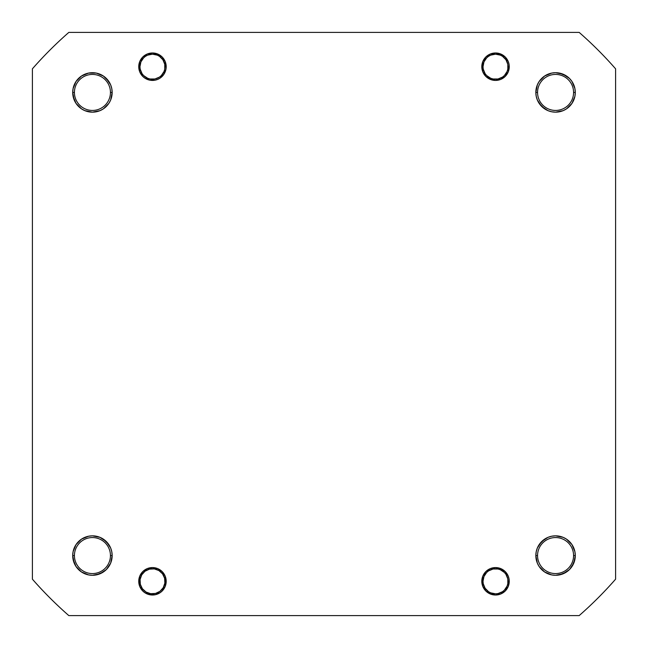 <?xml version="1.0" encoding="UTF-8"?>
<svg xmlns="http://www.w3.org/2000/svg" width="648" height="648" viewBox="0 0 648 648"><rect width="100%" height="100%" fill="white"/><g stroke="black" fill="none" stroke-linecap="round" stroke-linejoin="round"><path stroke-width="0.97" d="M573.577 555.563A18.014 18.014 0 0 0 555.563 537.557A18.014 18.014 0 0 0 537.557 555.563L535.839 555.563A19.724 19.724 0 0 1 555.563 535.839A19.724 19.724 0 0 1 575.294 555.563L573.577 555.563A18.014 18.014 0 0 1 555.563 573.577A18.014 18.014 0 0 1 537.557 555.563A18.014 18.014 0 0 1 555.563 537.557A18.014 18.014 0 0 1 573.577 555.563L575.294 555.563L574.914 551.715L571.965 544.604L566.522 539.16L563.112 537.338L555.563 535.839L551.715 536.22L548.014 537.338L541.615 541.615L537.338 548.014L536.22 551.715L535.839 555.563L537.338 563.112L539.16 566.522L544.604 571.965L551.715 574.914L555.563 575.294L563.112 573.788L569.511 569.511L573.788 563.112L575.294 555.563A19.724 19.724 0 0 1 555.563 575.294A19.724 19.724 0 0 1 535.839 555.563L537.557 555.563A18.014 18.014 0 0 0 555.563 573.577A18.014 18.014 0 0 0 573.577 555.563M509.255 581.297L508.048 581.297L509.255 581.297L508.988 578.615L508.21 576.04L505.229 571.593L500.783 568.62L495.526 567.575L490.277 568.62L485.83 571.593L482.849 576.04L481.804 581.297A13.721 13.721 0 0 1 495.526 567.575A13.721 13.721 0 0 1 509.255 581.297A13.721 13.721 0 0 1 495.526 595.018A13.721 13.721 0 0 1 481.804 581.297L482.849 586.545L485.83 591L490.277 593.973L495.526 595.018L500.783 593.973L505.229 591L508.21 586.545L509.255 581.297M483.011 581.297L481.804 581.297L483.011 581.297L483.246 583.735L485.117 588.246L488.568 591.705L490.73 592.863L490.269 593.973L490.73 592.863L495.526 593.819L497.964 593.576L502.484 591.705L504.379 590.15L507.092 586.092L507.813 583.743L507.813 578.858L505.942 574.339L504.387 572.443L500.329 569.73A12.523 12.523 0 0 1 507.092 586.092A12.523 12.523 0 0 1 490.73 592.863A12.523 12.523 0 0 1 483.967 576.493A12.523 12.523 0 0 1 500.329 569.73L497.98 569.017L493.096 569.009L488.576 570.88L486.68 572.435L483.967 576.493L483.011 581.288M166.196 581.297L164.989 581.297L166.196 581.297L165.929 578.615L165.151 576.04L162.17 571.593L157.723 568.62L152.474 567.575L147.218 568.62L142.771 571.593L139.79 576.04L138.745 581.297A13.721 13.721 0 0 1 152.474 567.575A13.721 13.721 0 0 1 166.196 581.297A13.721 13.721 0 0 1 152.474 595.018A13.721 13.721 0 0 1 138.745 581.297L139.79 586.545L142.771 591L144.844 592.701L149.793 594.751L155.147 594.751L160.097 592.701L162.17 591L165.151 586.545L166.196 581.297L165.151 576.04M139.952 581.297L138.745 581.297L139.952 581.297M112.161 555.563A19.724 19.724 0 0 1 92.437 575.294A19.724 19.724 0 0 1 72.706 555.563L74.423 555.563A18.014 18.014 0 0 0 92.437 573.577A18.014 18.014 0 0 0 110.444 555.563A18.014 18.014 0 0 0 92.437 537.557A18.014 18.014 0 0 0 74.423 555.563L72.706 555.563A19.724 19.724 0 0 1 92.437 535.839A19.724 19.724 0 0 1 112.161 555.563L110.444 555.563A18.014 18.014 0 0 1 92.437 573.577A18.014 18.014 0 0 1 74.423 555.563A18.014 18.014 0 0 1 92.437 537.557A18.014 18.014 0 0 1 110.444 555.563L112.161 555.563L111.78 551.715L110.662 548.014L106.385 541.615L99.986 537.338L92.437 535.839L88.59 536.22L81.478 539.16L76.035 544.604L73.086 551.715L72.706 555.563L74.212 563.112L76.035 566.522L81.478 571.965L88.59 574.914L92.437 575.294L99.986 573.788L106.385 569.511L110.662 563.112L112.161 555.563L110.662 563.112L111.78 559.41M112.161 92.437A19.724 19.724 0 0 1 92.437 112.161A19.724 19.724 0 0 1 72.706 92.437L74.423 92.437A18.014 18.014 0 0 0 92.437 110.444A18.014 18.014 0 0 0 110.444 92.437A18.014 18.014 0 0 0 92.437 74.423A18.014 18.014 0 0 0 74.423 92.437L72.706 92.437A19.724 19.724 0 0 1 92.437 72.706A19.724 19.724 0 0 1 112.161 92.437L110.444 92.437A18.014 18.014 0 0 1 92.437 110.444A18.014 18.014 0 0 1 74.423 92.437A18.014 18.014 0 0 1 92.437 74.423A18.014 18.014 0 0 1 110.444 92.437L112.161 92.437L111.78 88.59L110.662 84.888L106.385 78.489L103.397 76.035L96.285 73.086L88.59 73.086L81.478 76.035L76.035 81.478L73.086 88.59L72.706 92.437L74.212 99.986L76.035 103.397L81.478 108.84L84.888 110.662L92.437 112.161L99.986 110.662L103.397 108.84L108.84 103.397L110.662 99.986L112.161 92.437L110.662 99.986L111.78 96.285M166.196 66.704L164.989 66.704L166.196 66.704L165.929 64.031L165.151 61.455L162.17 57L157.723 54.027L152.474 52.982L147.218 54.027L142.771 57L139.79 61.455L138.745 66.704A13.721 13.721 0 0 1 152.474 52.982A13.721 13.721 0 0 1 166.196 66.704A13.721 13.721 0 0 1 152.474 80.425A13.721 13.721 0 0 1 138.745 66.704L139.79 71.96L142.771 76.407L144.844 78.116L149.793 80.166L155.147 80.166L157.723 79.38L160.097 78.116L163.879 74.326L165.929 69.385L166.196 66.704L165.151 61.455L162.17 57M139.952 66.704L138.745 66.704L139.952 66.704L140.187 69.142L142.058 73.661L143.613 75.557L147.671 78.27L147.218 79.38L147.671 78.27L150.02 78.983L154.904 78.991L159.424 77.12L161.32 75.565L164.033 71.507L164.754 69.158L164.754 64.265L162.883 59.754L159.432 56.295L157.27 55.137A12.523 12.523 0 0 1 164.033 71.507A12.523 12.523 0 0 1 147.671 78.27A12.523 12.523 0 0 1 140.908 61.908A12.523 12.523 0 0 1 157.27 55.137L152.474 54.181L147.687 55.137L145.517 56.295L143.621 57.85L140.908 61.908L139.952 66.704M573.577 92.437A18.014 18.014 0 0 0 555.563 74.423A18.014 18.014 0 0 0 537.557 92.437L535.839 92.437A19.724 19.724 0 0 1 555.563 72.706A19.724 19.724 0 0 1 575.294 92.437L573.577 92.437A18.014 18.014 0 0 1 555.563 110.444A18.014 18.014 0 0 1 537.557 92.437A18.014 18.014 0 0 1 555.563 74.423A18.014 18.014 0 0 1 573.577 92.437L575.294 92.437L574.914 88.59L571.965 81.478L569.511 78.489L563.112 74.212L555.563 72.706L551.715 73.086L544.604 76.035L539.16 81.478L537.338 84.888L535.839 92.437L536.22 96.285L537.338 99.986L541.615 106.385L548.014 110.662L551.715 111.78L555.563 112.161L563.112 110.662L566.522 108.84L571.965 103.397L574.914 96.285L575.294 92.437A19.724 19.724 0 0 1 555.563 112.161A19.724 19.724 0 0 1 535.839 92.437L537.557 92.437A18.014 18.014 0 0 0 555.563 110.444A18.014 18.014 0 0 0 573.577 92.437M509.255 66.704L508.048 66.704L509.255 66.704L508.988 64.031L508.21 61.455L505.229 57L500.783 54.027L495.526 52.982L490.277 54.027L485.83 57L482.849 61.455L481.804 66.704A13.721 13.721 0 0 1 495.526 52.982A13.721 13.721 0 0 1 509.255 66.704A13.721 13.721 0 0 1 495.526 80.425A13.721 13.721 0 0 1 481.804 66.704L482.849 71.96L485.83 76.407L490.277 79.38L495.526 80.425L500.783 79.38L505.229 76.407L508.21 71.96L509.255 66.704M483.011 66.704L481.804 66.704L483.011 66.704L483.246 69.142L485.117 73.661L486.672 75.557L490.73 78.27L490.269 79.38L490.73 78.27L493.079 78.983L497.964 78.991L502.484 77.12L504.379 75.565L507.092 71.507L507.813 69.158L507.813 64.265L505.942 59.754L502.492 56.295L500.329 55.137A12.523 12.523 0 0 1 507.092 71.507A12.523 12.523 0 0 1 490.73 78.27A12.523 12.523 0 0 1 483.967 61.908A12.523 12.523 0 0 1 500.329 55.137L495.534 54.181L490.747 55.137L488.576 56.295L486.68 57.85L483.967 61.908L483.011 66.704M579.174 615.6L68.826 615.6A387.488 387.488 0 0 1 32.4 579.174L32.4 68.826A387.488 387.488 0 0 1 68.826 32.4L579.174 32.4A387.488 387.488 0 0 1 615.6 68.826L615.6 579.174A387.488 387.488 0 0 1 579.174 615.6L68.826 615.6A387.488 387.488 0 0 1 32.4 579.174L32.4 68.826A387.488 387.488 0 0 1 68.826 32.4L579.174 32.4A387.488 387.488 0 0 1 615.6 68.826L615.6 579.174A387.488 387.488 0 0 1 579.174 615.6M106.385 106.385L103.397 108.84L108.84 103.397M88.59 111.78L84.888 110.662L88.59 111.78M81.478 108.84L78.489 106.385M73.086 88.59L76.035 81.478L78.489 78.489L76.035 81.478L73.086 88.59M103.397 76.035L96.285 73.086L103.397 76.035L108.84 81.478M163.879 74.326L162.17 76.407M152.474 80.425L149.793 80.166M142.771 76.407L141.062 74.326M139.79 71.96L139.012 69.385M139.012 64.031L139.79 61.455M141.062 59.081L142.771 57M147.218 54.027L152.474 52.982M506.939 74.326L505.229 76.407M498.207 80.166L495.526 80.425M485.83 76.407L484.121 74.326M482.849 71.96L482.072 69.385M482.072 64.031L482.849 61.455L485.83 57M495.526 52.982L500.783 54.027L500.329 55.137L500.783 54.027M505.229 57L508.21 61.455L508.988 64.031M571.965 103.397L574.914 96.285L571.965 103.397L566.522 108.84M551.715 111.78L548.014 110.662L551.715 111.78M541.615 106.385L539.16 103.397L544.604 108.84M536.22 88.59L537.338 84.888L536.22 88.59M539.16 81.478L541.615 78.489M559.41 73.086L566.522 76.035L569.511 78.489L566.522 76.035L559.41 73.086M108.84 566.522L106.385 569.511M88.59 574.914L81.478 571.965L78.489 569.511L81.478 571.965L88.59 574.914M73.086 551.715L76.035 544.604L73.086 551.715M78.489 541.615L81.478 539.16M96.285 536.22L99.986 537.338L96.285 536.22M106.385 541.615L108.84 544.604L103.397 539.16M165.929 583.97L165.151 586.545L162.17 591M152.474 595.018L147.218 593.973M142.771 591L139.79 586.545L139.012 583.97M139.012 578.615L139.79 576.04M141.062 573.674L142.771 571.593M149.793 567.834L152.474 567.575M162.17 571.593L163.879 573.674M508.988 583.97L508.21 586.545M506.939 588.919L505.229 591M500.783 593.973L495.526 595.018M485.83 591L482.849 586.545L482.072 583.97M484.121 573.674L485.83 571.593M495.526 567.575L498.207 567.834M505.229 571.593L506.939 573.674M508.21 576.04L508.988 578.615M574.914 559.41L571.965 566.522L569.511 569.511L571.965 566.522L574.914 559.41M551.715 574.914L544.604 571.965L551.715 574.914M541.615 569.511L539.16 566.522M536.22 551.715L537.338 548.014L536.22 551.715M541.615 541.615L544.604 539.16L539.16 544.604M548.014 537.338L551.715 536.22L548.014 537.338M559.41 536.22L563.112 537.338L559.41 536.22M566.522 539.16L569.511 541.615M536.22 96.285L537.338 99.986M559.41 111.78L563.112 110.662M574.914 88.59L571.965 81.478L569.511 78.489M551.715 73.086L544.604 76.035M536.22 559.41L537.338 563.112M559.41 574.914L566.522 571.965L569.511 569.511M574.914 551.715L571.965 544.604M73.086 96.285L76.035 103.397M96.285 111.78L99.986 110.662M111.78 88.59L110.662 84.888M88.59 73.086L81.478 76.035L78.489 78.489M73.086 559.41L76.035 566.522L78.489 569.511M96.285 574.914L103.397 571.965M111.78 551.715L110.662 548.014M88.59 536.22L84.888 537.338M157.731 54.027L157.27 55.137L157.731 54.027M141.458 589.486L142.422 588.765A12.523 12.523 0 0 1 144.998 571.244A12.523 12.523 0 0 1 162.518 573.82L163.482 573.107L162.518 573.82L158.89 570.548L154.289 568.904L149.413 569.155L144.998 571.244L141.718 574.873L140.081 579.474L140.333 584.35L142.422 588.765L146.051 592.045L150.652 593.681L155.528 593.438L159.943 591.341L163.223 587.72L164.859 583.111L164.616 578.235L162.518 573.82A12.523 12.523 0 0 1 159.943 591.341A12.523 12.523 0 0 1 142.422 588.765L141.458 589.486M500.783 568.62L500.329 569.73L500.783 568.62"/></g></svg>

